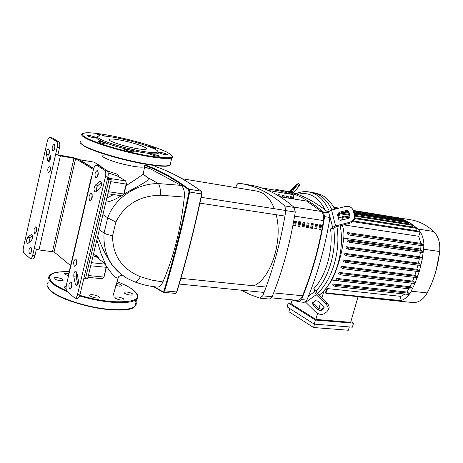 <?xml version="1.0" encoding="UTF-8"?>
<svg xmlns="http://www.w3.org/2000/svg" width="463" height="463" viewBox="0 0 463 463"><rect width="100%" height="100%" fill="white"/><g stroke="black" fill="none" stroke-linecap="round" stroke-linejoin="round"><path stroke-width="0.69" d="M279.976 196.706L306.726 201.104L321.368 211.481C323.336 213.507 324.048 216.534 323.51 220.567C318.995 247.387 312.01 272.452 302.542 295.764C301.176 298.866 299.387 300.383 297.177 300.319L271.549 297.865M317.433 224.381L315.621 224.109L314.771 228.705L316.582 228.971L317.433 224.381M316.582 228.971L314.823 228.433M316.594 224.254L315.795 228.572M308.254 227.755L309.105 223.137L307.27 222.865L306.419 227.483L308.254 227.755L306.471 227.206M308.271 223.01L307.473 227.356M312.432 228.363L313.283 223.762L311.46 223.49L310.609 228.097L312.432 228.363L310.661 227.819M312.444 223.635L311.645 227.964M299.827 226.523L300.684 221.875L298.826 221.603L297.975 226.251L299.827 226.523L298.027 225.973M299.85 221.754L299.046 226.123M321.559 225.001L319.759 224.729L318.909 229.312L320.714 229.573L321.559 225.001M320.714 229.573L318.961 229.035M320.72 224.873L319.921 229.179M304.052 227.142L304.909 222.512L303.062 222.234L302.206 226.87L304.052 227.142L302.264 226.592M304.069 222.385L303.271 226.737M295.579 225.903L296.436 221.245L294.566 220.967L293.71 225.626L295.579 225.903L293.768 225.348M295.602 221.117L294.804 225.498M261.265 187.822L281.215 191.178L292.957 194.582M92.206 194.686L91.506 199.588M89.805 200.537C88.474 197.4 88.931 194.975 91.182 193.256L91.489 193.378C92.832 196.509 92.374 198.94 90.123 200.664L89.805 200.537M76.667 260.414L76.129 265.166M74.369 266.156C73.102 263.019 73.513 260.628 75.608 258.991L76.013 259.164C77.286 262.295 76.881 264.686 74.78 266.341L74.369 266.156M36.716 228.485L36.27 232.056M34.627 233.369C33.568 230.51 33.955 228.305 35.784 226.76L36.091 226.893C37.156 229.746 36.768 231.951 34.939 233.508L34.627 233.369M50.548 167.67L49.992 171.391M48.378 172.658C47.272 169.799 47.695 167.565 49.645 165.945L49.877 166.038C50.994 168.885 50.571 171.125 48.621 172.757L48.378 172.658M97.467 170.558C98.839 173.689 98.364 176.137 96.055 177.896L95.766 177.786C94.406 174.644 94.886 172.195 97.195 170.453L97.467 170.558M54.275 144.381C55.404 147.222 54.97 149.474 52.979 151.129L52.765 151.048C51.642 148.195 52.076 145.949 54.067 144.306L54.275 144.381M31.582 248.874L31.171 252.37M29.516 253.707C28.48 250.848 28.851 248.66 30.639 247.132L30.969 247.288C32.011 250.136 31.64 252.329 29.852 253.863L29.516 253.707M71.869 283.229L71.389 287.94M69.606 288.941C68.356 285.804 68.755 283.42 70.798 281.805L71.238 282.002C72.494 285.133 72.101 287.517 70.052 289.149L69.606 288.941M54.958 146.036L54.362 149.786M98.214 171.889L97.45 176.849M99.256 165.858L96.46 165.32L99.256 165.858L106.959 170.442L104.522 170.043L96.836 165.459M91.425 176.791L67.957 276.851L68.125 277.54L93.509 169.331C94.226 166.668 95.21 165.326 96.46 165.32M68.125 277.54L66.388 284.93C65.81 288.015 66.076 290.232 67.193 291.586L74.948 298.184C76.03 298.137 76.881 296.962 77.495 294.659L105.483 176.611L107.925 176.999C108.545 173.741 108.226 171.553 106.959 170.442M104.522 170.043C105.778 171.16 106.096 173.347 105.483 176.611M76.875 272.69L78.34 279.936C78.594 283.153 77.958 285.069 76.43 285.694L75.29 284.016L73.843 276.787C73.6 273.581 74.236 271.671 75.758 271.052L76.875 272.69M99.973 188.487L95.17 192.145C93.561 190.374 93.665 187.984 95.476 184.974L100.297 181.27C101.918 183.064 101.814 185.466 99.973 188.487M107.925 176.999L79.931 294.873L77.495 294.659M74.948 298.184L77.373 298.392C78.467 298.34 79.318 297.171 79.931 294.873M93.468 169.493L75.608 158.624L60.398 155.875L55.595 154.445L57.227 147.263L59.519 147.656L57.887 154.827L55.595 154.445L32.676 255.379C32.115 257.555 31.374 258.672 30.436 258.719L24.053 253.255C23.127 252.098 22.924 250.107 23.439 247.283L47.313 141.232C47.955 138.75 48.8 137.499 49.859 137.476L52.394 137.98L49.859 137.476M52.394 137.98L58.778 141.776L56.498 141.377C57.534 142.326 57.777 144.288 57.227 147.263M56.498 141.377L50.131 137.58M27.821 237.201L31.571 234.237C32.908 235.87 32.815 238.04 31.299 240.748L27.554 243.671C26.235 242.056 26.322 239.898 27.821 237.201L30.072 237.467L28.972 242.722M47.706 160.58L46.485 154.411C46.317 151.355 46.942 149.514 48.36 148.895L49.165 150.128L50.403 156.309C50.577 159.376 49.952 161.222 48.528 161.842L47.706 160.58L49.697 160.904M30.436 258.719L32.705 258.956C33.649 258.91 34.395 257.798 34.951 255.622L32.676 255.379M59.519 147.656C60.068 144.688 59.82 142.726 58.778 141.776M32.416 235.459L30.072 237.467M49.263 150.614L48.748 154.787L49.888 160.511M76.823 272.464L76.256 277.024L77.772 284.525M101.281 182.48L97.242 186.207L96.512 188.493L96.617 191.306M36.363 249.407L34.951 255.622M70.584 265.64L54.067 251.924L75.608 158.624M34.245 248.452L38.95 249.933L54.067 251.924M107.393 179.25L109.065 179.511L85.441 278.836L87.64 278.616L87.727 278.251M85.441 278.836L83.774 278.674M77.969 278.113L76.447 277.968M107.879 177.207L111.236 179.575L109.065 179.511M93.705 168.607L77.859 159L73.085 157.582L57.887 154.827M107.503 178.782L108.718 178.88L107.659 178.128M91.703 177.022L91.483 176.548L91.836 176.467M143.472 172.022L143.252 173.966C140.451 176.264 134.727 180.165 126.069 185.675M113.545 194.593L106.849 197.996M118.846 176.854L118.962 176.438L117.452 174.25L107.526 171.015M149.063 168.104L180.935 185.35C183.614 187.197 184.749 191.109 184.326 197.088C180.952 228.311 173.81 256.6 162.912 281.955C161.298 285.468 159.405 287.187 157.223 287.112L157.2 287.112M93.069 255.819L96.182 256.896L96.912 255.698L93.387 254.488M105.888 264.327L96.871 257.359M97.583 257.908L98.735 258.065L96.912 255.698M98.619 258.707L98.735 258.065M106.502 266.046L107.231 267.313C112.162 274.698 115.791 278.309 118.129 278.153L118.482 277.314M96.865 239.88L101.073 253.718L105.373 263.927M108.174 173L116.873 175.709L117.452 174.25M100.766 166.755L101.166 166.35L94.122 162.172M125.884 181.033L117.44 176.05M117.816 176.241L118.962 176.438M143.403 174.424L148.316 177.885C150.168 181.045 136.122 186.624 124.02 194.159M105.859 202.134C110.09 201.746 115.235 199.617 121.277 195.751M180.935 185.35L158.358 183.562C137.523 183.406 115.16 197.111 107.694 217.847L104.048 233.097C103.017 253.469 110.796 268.609 127.394 278.506L134.536 281.84C136.087 282.436 138.049 280.74 140.422 276.741C121.775 268.905 112.497 255.217 112.602 235.667L115.877 222.078C124.703 204.582 139.623 195.618 160.638 195.201C160.516 189.263 159.758 185.385 158.358 183.562L148.316 177.885M120.426 273.755L112.387 265.507C106.253 256.195 101.362 246.466 97.716 236.309M144.242 167.664L149.989 168.422M162.912 281.955L151.771 280.098L140.422 276.741M160.638 195.201L184.326 197.088M253.903 285.81C271.023 278.321 283.148 240.471 276.156 214.728M274.304 208.709C271.208 200.687 266.966 195.317 261.578 192.591L257.098 191.138L182.098 178.73M298.82 301.835L304.191 302.345L306.865 300.117C317.45 274.617 325.159 247.068 329.997 217.465L328.863 212.939C314.221 200.664 299.248 193.279 283.946 190.785L278.743 189.905C293.993 192.394 308.908 199.784 323.498 212.089L324.621 216.632C319.777 246.345 312.068 273.998 301.488 299.602L298.82 301.835L292.552 299.874M290.527 198.378L290.44 196.59L292.199 196.885L292.292 198.668M290.99 198.453L291.447 196.758M286.956 197.794L287.413 196.092M286.481 197.713L286.394 195.918L288.165 196.214L288.252 198.008M282.899 197.122L283.356 195.421M282.407 197.047L282.326 195.247L284.108 195.542L284.195 197.336M278.923 196.057L279.282 194.744M278.286 195.67L278.234 194.57L280.028 194.865L280.109 196.665M275.624 194.136L275.925 194.304M268.1 190.426L293.212 194.622L293.42 198.853M279.843 196.625L306.726 201.104M274.889 190.114L276.411 189.552L278.743 189.905M260.102 298.166L269.507 299.057L272.134 296.766C282.656 270.623 290.37 242.392 295.278 212.066L294.196 207.441C279.918 194.987 265.316 187.55 250.379 185.119L241.287 183.591C256.12 185.999 270.623 193.447 284.791 205.948L285.862 210.601C280.931 241.125 273.216 269.541 262.718 295.857L259.812 298.108L250.251 294.688L241.171 290.174M235.655 187.59L236.784 184.801L237.953 183.504L238.81 183.232L241.287 183.591M329.21 211.053C325.379 202.331 320.286 196.474 313.92 193.488L308.809 191.896C304.532 191.196 300.25 191.827 295.967 193.794M317.386 194.078L312.259 192.486L317.386 194.078C323.33 196.85 328.192 202.146 331.977 209.971C328.192 202.146 323.33 196.85 317.386 194.078M289.485 191.925L295.348 186.381L290.399 192.157M338.494 218.814L337.429 214.253L339.188 212.297L346.706 210.387L348.124 210.758L348.928 211.863L350.011 216.481L348.257 218.397L340.71 220.307L339.292 219.931L338.522 218.918M346.202 210.462L346.463 211.441L339.46 213.269L337.706 215.226L338.603 219.126M291.511 192.452L297.501 184.685L299.005 186.19L293.438 193.002M288.97 191.804L296.505 184.639L298.363 183.394L297.501 184.685M299.005 186.19L299.804 184.83M333.696 228.114L330.547 228.942L332.596 227.321L335.571 225.95L349.287 222.385L349.542 223.345L335.849 226.899L333.696 228.114C336.809 250.564 329.077 277.673 316.061 290.851L317.155 293.345L326.942 302.993L326.05 304.318C327.931 306.292 328.597 308.236 328.059 310.158L326.797 311.819L324.141 313.683C321.449 315.089 318.561 314.47 315.477 311.83L305.771 302.293L316.241 294.659L314.527 291.673L313.81 288.611L316.061 290.851M349.287 222.385C352.32 221.43 354.073 219.531 354.554 216.684L353.362 210.706C352.013 207.221 349.287 205.827 345.178 206.521L331.572 210.08L327.856 212.089M349.542 223.345C352.569 222.396 354.322 220.498 354.797 217.651L354.426 214.774M330.547 228.942C333.377 250.304 326.091 275.931 313.81 288.611M297.593 194.356C308.873 191.433 318.075 196.619 325.182 209.918M290.012 299.63L294.364 300.545M312.826 302.559L315.453 300.661L318.359 301.268L323.382 306.211L324.048 308.161L320.986 310.586L318.098 309.967L313.098 305.053L312.427 303.086L312.826 302.559M313.266 302.241L314.007 303.74L318.995 308.647L321.883 309.261L324.117 307.675M305.476 301.98L305.771 302.293M326.05 304.318L316.241 294.659M328.035 310.21L328.944 308.827C329.488 306.905 328.823 304.961 326.942 302.993M317.265 293.455C332.012 280.873 341.034 250.72 336.925 226.621C341.034 250.72 332.012 280.873 317.265 293.455M308.809 191.896L315.697 193.071L320.836 194.668C326.432 197.261 331.091 202.117 334.818 209.23M338.204 217.558L338.742 219.387M340.201 225.77C345.085 250.969 335.05 283.321 319.071 295.232M350.856 321.611L353.524 323.215L352.372 327.179L314.232 324.112L315.384 320.037L288.258 302.964L291.239 303.242M314.232 324.112L287.17 306.9L288.258 302.964M353.524 323.215L315.384 320.037M292.084 300.192L291.071 303.838L315.864 319.412L350.647 322.323L358.067 296.667M289.769 308.549L288.895 311.703L313.573 327.52L314.527 324.135M315.864 319.412L317.566 313.382M318.926 308.578L320.419 303.294M321.907 298.027L324.002 290.614M349.316 326.93L348.361 330.241L313.573 327.52M325.24 289.196L326.456 289.323M328.064 285.515L331.815 280.167C338.019 267.44 342.001 253.4 343.749 238.057C344.235 233.283 343.72 229.011 342.198 225.249M341.735 220.093L342.591 216.441L343.083 215.966L349.872 217.043M342.163 217.963L338.742 217.431L338.036 216.863L339.003 213.437M338.47 215.312L337.712 215.191M420.96 245.54L420.682 250.24L423.17 251.403L423.431 252.057L422.898 252.636L349.403 242.317M347.395 232.565L350.155 233.919L349.878 235.216L347.493 234.058L347.395 232.565L420.809 243.341L423.68 244.661L423.946 245.182L423.402 245.894L349.964 235.216M353.367 220.949L419.709 231.28L420.01 232.085L418.76 236.286L420.809 243.341M418.76 236.286L345.496 225.163L345.161 224.48M408.974 288.785L406.844 292.037L409.17 293.264L409.28 294.3L408.817 294.445M412.261 287.905L338.609 279.583L338.36 280.873L335.912 279.53L336.456 278.379L410.021 286.742L412.261 287.905L412.435 288.837L411.908 289.091M411.723 283.148L410.021 286.742M414.86 282.262L341.19 273.61L340.93 274.9L338.54 273.61L339.02 272.423L412.608 281.11L414.86 282.262L415.056 283.148L414.507 283.449M414.13 277.32L412.608 281.11M417.146 276.428L343.465 267.446L343.205 268.737L340.861 267.492L341.283 266.266L414.871 275.288L417.146 276.428L417.36 277.273L416.787 277.621M416.202 271.312L414.871 275.288M419.119 270.421L345.45 261.097L345.184 262.394L342.869 261.184L343.228 259.922L416.816 269.281L419.119 270.421L419.351 271.22L415.056 283.148L411.237 291.181L409.28 294.3C406.369 298.137 403.047 300.331 399.309 300.881L325.865 293.368L325.558 292.494L326.577 288.889L327.538 288.599L400.912 296.366L399.691 300.475L399.309 300.881L396.832 300.921L358.015 296.852M417.944 265.137L416.816 269.281M344.871 253.4L347.134 254.575L346.868 255.871L344.57 254.696L344.871 253.4L418.436 263.1L420.786 264.246L421.029 264.998L420.526 265.473L346.966 255.865M419.356 258.794L418.436 263.1M346.197 246.698L348.517 247.879L348.245 249.181L345.959 248.029L346.197 246.698L419.733 256.757L422.14 257.903L422.395 258.609L421.874 259.135L348.338 249.175M420.421 252.289L419.733 256.757M347.192 239.828L349.588 241.02L349.31 242.323L347.024 241.188L347.192 239.828L420.682 250.24M404.905 294.046L400.912 296.366M409.17 293.264L335.553 285.254L335.2 286.504L332.521 284.976L333.319 283.987L406.844 292.037M354.774 217.818L416.168 227.518L416.469 228.317L415.774 230.667M342.493 219.896L343.367 216.806L343.083 215.966M345.496 225.163L345.728 224.335M354.033 213.275L408.609 222.072L408.898 222.859L408.586 223.93M354.525 215.289L412.44 224.543L412.736 225.342L412.278 226.905M338.742 217.431L339.79 213.183M353.651 211.799L404.674 220.075L404.789 221.453M353.402 210.862L400.686 218.565L408.707 222.107L412.574 224.601L417.886 229.023L419.941 231.436C422.459 235.14 423.795 239.724 423.946 245.182L422.395 258.609L419.351 271.22L418.865 271.648L345.288 262.388M338.609 279.583L336.456 278.379M335.553 285.254L333.319 283.987M343.465 267.446L341.283 266.266M341.19 273.61L339.02 272.423M345.45 261.097L343.228 259.922M327.538 288.599L325.865 293.368M395.049 300.452L394.731 300.609M394.135 217.106L396.536 217.5L396.837 217.934M353.286 210.445L396.525 217.5L400.686 218.565L400.894 219.462M395.333 217.286L410.999 219.838C419.171 221.181 426.747 225.07 433.709 231.506C438.368 236.246 440.354 242.913 439.671 251.513C437.975 266.647 433.808 280.456 427.17 292.94C423.286 299.671 418.465 302.871 412.701 302.542L396.832 300.921M436.129 270.276L439.723 251.907L439.838 249.082M119.975 140.034C114.488 139.05 111.004 138.778 109.54 139.224C105.703 140.196 122.776 146.192 136.064 148.478C141.435 149.416 144.803 149.665 146.169 149.219C149.786 148.16 133.049 142.332 119.975 140.034M97.745 136.805L96.512 137.766L93.509 136.469C90.354 135.601 88.236 135.248 87.142 135.393C86.789 135.647 87.756 136.116 90.03 136.811C93.196 137.679 95.32 138.038 96.408 137.887L96.512 137.766C96.819 138.993 100.106 140.781 106.368 143.131L101.096 141.736L98.341 141.533C98.37 142.164 100.604 142.951 105.043 143.895L107.775 144.091L106.368 143.131C112.874 145.504 120.519 147.743 129.299 149.844L124.831 149.283C123.32 149.699 132.43 152.281 134.114 151.91L134.27 151.87C134.513 151.43 132.858 150.759 129.299 149.844L141.308 152.35L151.042 153.71C155.302 154.069 157.75 153.89 158.387 153.172L158.421 152.466L157.767 151.725M141.105 151.123C150.834 152.796 156.355 153.074 157.651 151.951C160.412 149.636 134.936 141.065 115.304 137.58C107.601 136.18 102.271 135.665 99.313 136.029C89.845 136.828 118.268 147.228 141.105 151.123M150.394 154.272C153.878 155.643 156.835 156.32 159.266 156.309L158.85 155.771L151.042 153.71L149.995 153.739L150.394 154.272M161.622 153.803C164.608 154.625 166.582 154.96 167.542 154.81C167.849 154.544 166.813 154.046 164.417 153.317C161.442 152.495 159.475 152.159 158.508 152.31L161.622 153.803M153.542 148.519L155.336 148.6C155.209 148.004 153.056 147.251 148.878 146.349L147.772 146.181M129.877 140.793L121.665 138.859M105.153 136.105C101.652 134.924 98.984 134.368 97.149 134.438L100.39 135.931M115.252 298.155L114.963 297.229C117.48 296.58 120.38 297.13 123.673 298.878L123.974 299.81C121.451 300.464 118.545 299.908 115.252 298.155M127.007 294.37C124.692 293.577 123.737 292.876 124.13 292.28C125.166 291.748 127.134 291.887 130.028 292.709C132.343 293.501 133.303 294.196 132.916 294.798C131.886 295.336 129.912 295.191 127.007 294.37M116.439 283.344C120.137 284.114 121.896 284.976 121.711 285.926L119.269 286.192L115.796 285.463M68.229 275.693L64.849 274.264L64.641 273.488L68.761 273.425M60.416 278.35C62.621 279.108 63.512 279.774 63.101 280.352C61.944 280.925 59.825 280.775 56.746 279.918C54.547 279.16 53.656 278.494 54.073 277.916C55.236 277.349 57.348 277.493 60.416 278.35M90.111 294.954C91.992 293.831 100.737 296.459 99.105 297.651L98.932 297.767C97.103 298.913 88.265 296.268 89.926 295.076L90.111 294.954M66.122 288.68L64.276 286.915L66.128 286.545M293.82 207.106L321.368 211.481M323.51 220.567L294.607 216.152M273.668 292.9L302.542 295.764M32.057 234.573L31.015 234.446M48.748 154.787L46.485 154.411M76.256 277.024L73.843 276.787M77.709 284.241L75.29 284.016M97.901 185.345L95.476 184.974M100.98 181.791L99.487 181.56M38.95 249.933L60.398 155.875M74.016 158.149L52.504 251.432M103.127 155.499C102.173 155.95 102.63 156.72 104.505 157.814C111.108 161.112 120.606 163.919 133.003 166.234C139.068 167.224 142.882 167.415 144.439 166.802L144.693 165.748M154.966 166.373L155.255 166.437M176.849 291.794L175.327 293.403L163.375 292.298L164.678 290.839L164.035 290.596L162.791 291.696L154.358 286.788M201.839 193.939L201.243 191.207C185.385 179.702 170.031 171.437 155.186 166.408L155.146 166.402C169.962 171.42 185.293 179.673 201.127 191.167L201.324 191.271M175.327 293.403L176.883 291.921C186.386 260.692 194.726 228.045 201.897 193.98L201.66 193.962C194.489 228.045 186.149 260.71 176.64 291.956L164.678 290.839C174.157 259.344 182.491 226.424 189.674 192.07L189.153 189.257C173.926 178.029 159.179 169.904 144.907 164.874M144.78 165.401C158.913 170.442 173.515 178.527 188.58 189.662L189.153 189.257L201.127 191.167L201.66 193.962L188.997 191.913C181.82 226.233 173.503 259.13 164.035 290.596M163.017 292.194L162.791 291.696M188.58 189.662L188.997 191.913M91.437 262.683L105.628 264.194L106.079 267.411L104.007 276.926M106.334 267.296L90.812 265.814L90.962 264.668M88.138 276.515L88.491 275.543L103.758 277.048L102.468 278.761L87.941 277.343M90.696 265.797L88.375 275.526M93.757 168.439L79.248 159.642L93.943 162.096L101.137 166.367M126.416 184.019L125.687 180.946L110.385 178.521L107.92 177.028M126.399 184.1L124.055 194.02L122.325 195.907L124.055 194.02L126.451 184.089L125.786 180.975L117.307 175.94M110.738 181.658L126.173 184.083L123.777 194.014L108.464 191.717L111.01 180.524M93.595 162.038L78.982 159.683M110.107 178.562L110.744 178.944M108.348 191.694L108.099 192.735M102.896 214.572L107.694 217.847L115.877 222.078M112.602 235.667C108.643 234.984 105.79 234.128 104.048 233.097L99.296 229.689M328.863 212.939L323.498 212.089M324.621 216.632L329.997 217.465M294.196 207.441L284.791 205.948M285.862 210.601L295.278 212.066M272.134 296.766L262.718 295.857M306.865 300.117L301.488 299.602M290.886 191.694L290.22 191.034M292.882 189.465L292.315 188.904M337.759 215.816L337.481 214.849M339.46 213.269L339.188 212.297M291.962 191.433L290.961 192.301M335.571 225.95L331.572 210.08M328.626 211.464L329.037 213.102M330.044 217.118L332.596 227.321M314.527 291.673L308.514 296.083M324.083 308.045L323.637 308.711M321.883 309.261L320.986 310.586M318.995 308.647L318.098 309.967M314.007 303.74L313.098 305.053M408.962 288.814L331.491 280.005M420.815 249.048L341.376 237.808M416.469 228.317L354.617 218.577M349.386 217.755L343.367 216.806M420.01 232.085L352.702 221.644M408.898 222.859L354.247 214.08M349.299 213.287L343.164 212.303M412.736 225.342L354.745 216.105M349.825 215.318L339.79 213.721M404.963 220.863L353.859 212.604M348.911 211.799L346.451 211.406M423.17 251.403L349.588 241.02M423.68 244.661L350.155 233.919M420.786 264.246L347.134 254.575M422.14 257.903L348.517 247.879M399.691 300.475L326.311 292.934M400.935 219.335L353.61 211.655M348.141 210.769L346.231 210.457M336.288 208.842L334.465 208.547M439.723 251.907L439.671 251.513L423.761 249.244M433.709 231.506L417.886 229.023M427.17 292.94L411.237 291.181M84.023 146.088C93.15 151.586 123.534 160.563 145.625 164.226C159.278 166.472 167.363 166.836 169.88 165.32M169.996 165.233L170.28 164.076M81.025 140.926C79.011 141.771 79.896 143.298 83.67 145.509C92.889 151.054 123.633 160.134 145.972 163.85C158.821 165.974 166.825 166.443 169.99 165.239L170.951 164.348L170.517 163.121M82.582 133.697C80.747 134.496 81.685 135.948 85.4 138.055C94.666 143.461 125.461 152.512 147.801 156.338C160.649 158.531 168.648 159.075 171.796 157.976L172.612 156.407M147.697 155.718C171.188 159.359 177.74 158.23 167.346 152.321C156.604 146.904 130.103 139.201 108.996 135.323C87.773 131.37 76.117 132.169 85.979 137.638C95.158 142.98 125.6 151.928 147.697 155.718M79.804 295.353C90.87 298.612 101.64 300.707 112.121 301.639C135.624 302.652 142.685 298.785 133.298 290.035C129.547 287.153 124.107 284.34 116.989 281.602C124.159 284.334 129.64 287.164 133.442 290.075C140.816 296.714 137.175 298.085 136.707 299.306L137.852 295.759M69.184 271.631C51.248 271.457 45.646 275.097 52.377 282.557C55.386 285.231 60.121 287.94 66.585 290.671M69.19 271.607C58.355 271.492 51.96 272.678 49.998 275.172C47.753 277.198 48.355 279.802 51.798 282.986C55.033 285.856 60.19 288.75 67.28 291.661M79.607 295.955C90.777 299.243 101.646 301.355 112.214 302.287C125.016 303.23 133.182 302.241 136.707 299.306L134.993 306.211C136.672 304.596 136.701 302.657 135.086 300.394M48.401 282.083C46.144 284.166 46.734 286.823 50.16 290.058C58.5 298.247 88.23 307.843 110.478 309.406C123.274 310.291 131.451 309.226 134.993 306.211C128.853 316.478 63.94 304.642 50.34 290.515M135.115 305.719L135.671 303.479M50.519 290.567C58.772 298.676 88.155 308.161 110.153 309.701M111.236 179.575L87.64 278.616M143.252 173.966L145.087 164.139M162.941 292.153L153.635 286.69M102.468 278.761L104.036 277.019L106.363 267.382L105.778 264.24L96.9 257.382M112.897 296.222L118.129 278.153C117.295 276.232 123.725 274.171 123.251 275.311M107.862 193.748L122.325 195.907M143.553 174.794C145.208 175.813 145.689 176.299 145 176.247L143.258 173.961M149.109 168.115L144.288 167.444M157.223 287.112C144.08 285.457 142.43 284.328 134.901 281.973M266.103 287.066L180.923 278.327M264.066 292.437L179.245 284.05M285.879 210.509L201.191 197.331M284.959 216.059L199.935 203.159M337.706 215.226L337.429 214.253M298.363 183.394L299.862 184.887M354.554 216.684L354.797 217.651M312.751 302.617L312.427 303.086M328.944 308.827L328.059 310.158M345.01 211.822L349.09 212.476M340.374 213.026L349.617 214.508M348.367 210.943L346.237 210.601M335.953 208.935L334.546 208.703M338.36 280.873L412.018 289.126M335.31 286.539L408.933 294.48M343.205 268.737L416.891 277.655M340.93 274.9L414.611 283.483M418.865 271.648L345.184 262.394M422.898 252.636L349.31 242.323M423.402 245.894L349.878 235.216M420.526 265.473L346.868 255.871M421.874 259.135L348.245 249.181M339.043 208.124L333.748 207.262M338.1 208.373L333.997 207.702M109.337 140.075L109.54 139.224M83.925 146.059C92.716 151.181 118.54 159.098 140.237 163.248C152.755 165.586 161.743 166.541 167.201 166.119L169.99 165.239L171.796 157.976C170.882 156.916 176.999 158.514 167.415 152.344C155.915 147.002 139.392 141.921 117.851 137.089C106.565 134.704 97.357 133.28 90.221 132.823C87.287 132.673 85.123 132.788 83.734 133.159M158.387 153.172L157.651 151.951M158.45 152.53L158.323 153.062M83.838 146.007L80.14 142.656M50.224 290.405L47.209 285.92M114.859 297.674L114.963 297.229M124.026 292.691L124.13 292.28M89.816 295.539L89.926 295.076M64.172 287.378L64.276 286.915M53.974 278.356L54.073 277.916M64.548 273.893L64.641 273.488"/></g></svg>
